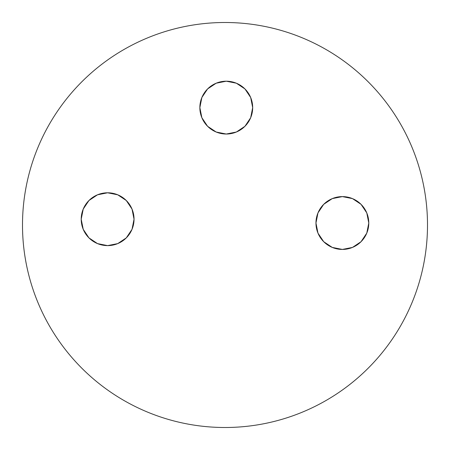 <?xml version="1.0" encoding="UTF-8"?>
<svg xmlns="http://www.w3.org/2000/svg" width="450" height="450" viewBox="0 0 450 450"><rect width="100%" height="100%" fill="white"/><g stroke="black" fill="none" stroke-linecap="round" stroke-linejoin="round"><path stroke-width="0.67" d="M252.681 107.617L250.672 117.726L244.946 126.293L236.379 132.019L226.271 134.027L216.163 132.019L207.591 126.293L201.864 117.726L199.856 107.617A26.415 26.415 0 0 1 226.271 81.203A26.415 26.415 0 0 1 252.681 107.617A26.415 26.415 0 0 1 226.271 134.027A26.415 26.415 0 0 1 199.856 107.617L201.864 97.509L207.591 88.937L216.163 83.211L226.271 81.203L236.379 83.211L244.946 88.937L250.672 97.509L252.681 107.617A26.415 26.415 0 0 1 201.876 117.748M201.859 117.698A26.415 26.415 0 0 1 199.856 107.646M368.786 223.014A26.415 26.415 0 0 1 366.778 233.123L361.052 241.695L352.485 247.421L342.377 249.429L332.269 247.421L323.696 241.695L317.97 233.123L315.962 223.014L317.97 212.906L323.696 204.339L332.269 198.613L342.377 196.605L352.485 198.613L361.052 204.339L366.778 212.906L368.786 223.014A26.415 26.415 0 0 1 342.377 249.429A26.415 26.415 0 0 1 315.962 223.014A26.415 26.415 0 0 1 342.377 196.605A26.415 26.415 0 0 1 368.786 223.014L366.778 233.123M352.463 247.427A26.415 26.415 0 0 1 342.399 249.429M342.349 249.429A26.415 26.415 0 0 1 332.291 247.433M332.241 247.41A26.415 26.415 0 0 1 323.719 241.712M323.679 241.672A26.415 26.415 0 0 1 317.981 233.151M317.959 233.094A26.415 26.415 0 0 1 315.962 223.048M134.038 219.229A26.415 26.415 0 0 1 132.036 229.292M132.013 229.337A26.415 26.415 0 0 1 126.321 237.859M126.276 237.904A26.415 26.415 0 0 1 117.759 243.596M117.703 243.619A26.415 26.415 0 0 1 107.651 245.616M107.595 245.616A26.415 26.415 0 0 1 97.532 243.613M97.498 243.602A26.415 26.415 0 0 1 81.208 219.206L83.222 209.098L88.948 200.526L97.515 194.805L107.623 192.791L117.731 194.805L126.298 200.526L132.024 209.098L134.038 219.206A26.415 26.415 0 0 1 107.623 245.616A26.415 26.415 0 0 1 81.208 219.206A26.415 26.415 0 0 1 107.623 192.791A26.415 26.415 0 0 1 134.038 219.206L132.024 229.314L126.298 237.881L117.731 243.607L107.623 245.616L97.515 243.607L88.948 237.881L83.222 229.314L81.208 219.206M22.5 225A202.5 202.5 0 0 1 225 22.5A202.5 202.5 0 0 1 427.5 225A202.5 202.5 0 0 1 225 427.5A202.5 202.5 0 0 1 22.5 225C22.5 238.297 23.799 251.466 26.393 264.504C28.986 277.549 32.828 290.211 37.913 302.496C43.003 314.775 49.241 326.447 56.627 337.506C64.013 348.559 72.411 358.785 81.81 368.19C91.215 377.589 101.441 385.988 112.494 393.373C123.553 400.759 135.225 406.997 147.504 412.088C159.789 417.173 172.451 421.014 185.496 423.608C198.534 426.201 211.703 427.5 225 427.5C238.297 427.5 251.466 426.201 264.504 423.608C277.549 421.014 290.211 417.173 302.496 412.088C314.775 406.997 326.447 400.759 337.506 393.373C348.559 385.988 358.785 377.589 368.19 368.19C377.589 358.785 385.988 348.559 393.373 337.506C400.759 326.447 406.997 314.775 412.088 302.496C417.173 290.211 421.014 277.549 423.608 264.504C426.201 251.466 427.5 238.297 427.5 225C427.5 211.703 426.201 198.534 423.608 185.496C421.014 172.451 417.173 159.789 412.088 147.504C406.997 135.225 400.759 123.553 393.373 112.494C385.988 101.441 377.589 91.215 368.19 81.81C358.785 72.411 348.559 64.013 337.506 56.627C326.447 49.241 314.775 43.003 302.496 37.913C290.211 32.828 277.549 28.986 264.504 26.393C251.466 23.799 238.297 22.5 225 22.5C211.703 22.5 198.534 23.799 185.496 26.393C172.451 28.986 159.789 32.828 147.504 37.913C135.225 43.003 123.553 49.241 112.494 56.627C101.441 64.013 91.215 72.411 81.81 81.81C72.411 91.215 64.013 101.441 56.627 112.494C49.241 123.553 43.003 135.225 37.913 147.504C32.828 159.789 28.986 172.451 26.393 185.496C23.799 198.534 22.5 211.703 22.5 225M393.373 112.494C385.988 101.441 377.589 91.215 368.19 81.81C358.785 72.411 348.559 64.013 337.506 56.627M112.494 56.627C101.441 64.013 91.215 72.411 81.81 81.81C72.411 91.215 64.013 101.441 56.627 112.494M56.627 337.506C64.013 348.559 72.411 358.785 81.81 368.19C91.215 377.589 101.441 385.988 112.494 393.373M337.506 393.373C348.559 385.988 358.785 377.589 368.19 368.19C377.589 358.785 385.988 348.559 393.373 337.506"/></g></svg>
